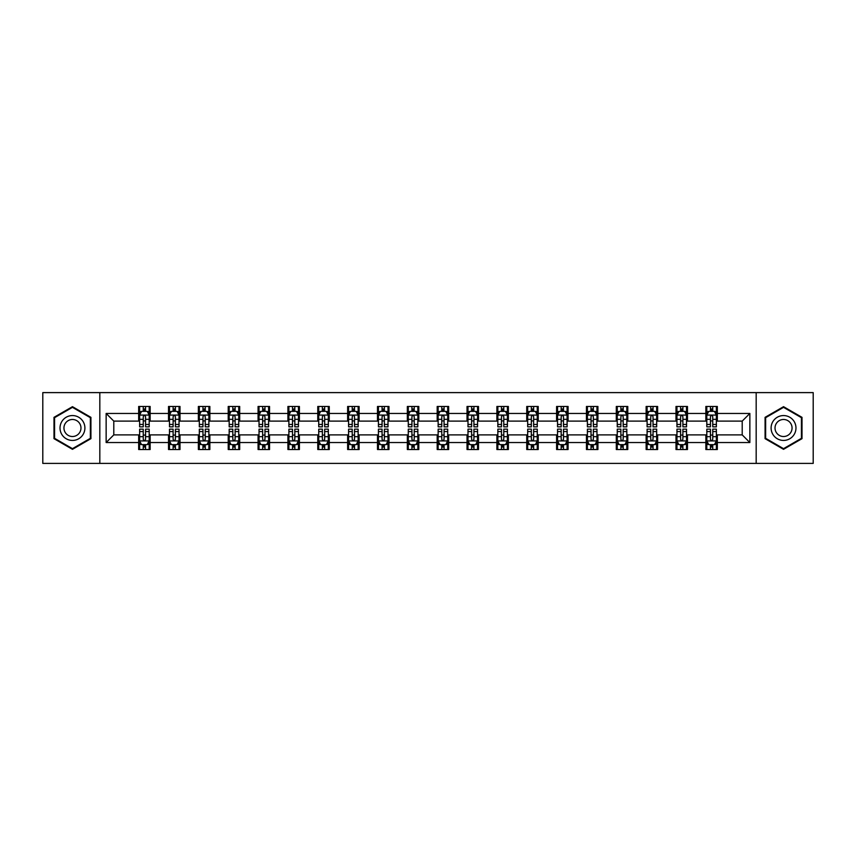 <?xml version="1.0" encoding="UTF-8"?>
<svg xmlns="http://www.w3.org/2000/svg" width="856" height="856" viewBox="0 0 856 856"><rect width="100%" height="100%" fill="white"/><g stroke="black" fill="none" stroke-linecap="round" stroke-linejoin="round"><path stroke-width="1.28" d="M756.18 463.396L813.2 463.396L813.2 392.604L756.18 392.604L756.18 463.396L99.82 463.396L99.82 392.604L42.8 392.604L42.8 463.396L99.82 463.396M756.18 392.604L99.82 392.604M717.328 413.459L717.328 406.472L705.847 406.472L705.847 413.459L687.475 413.459L687.475 406.472L675.994 406.472L675.994 413.459L657.633 413.459L657.633 406.472L646.141 406.472L646.141 413.459L627.78 413.459L627.78 406.472L616.299 406.472L616.299 413.459L597.927 413.459L597.927 406.472L586.446 406.472L586.446 413.459L568.074 413.459L568.074 406.472L556.593 406.472L556.593 413.459L538.221 413.459L538.221 406.472L526.74 406.472L526.74 413.459L508.368 413.459L508.368 406.472L496.887 406.472L496.887 413.459L478.515 413.459L478.515 406.472L467.034 406.472L467.034 413.459L448.662 413.459L448.662 406.472L437.181 406.472L437.181 413.459L418.819 413.459L418.819 406.472L407.338 406.472L407.338 413.459L388.966 413.459L388.966 406.472L377.485 406.472L377.485 413.459L359.113 413.459L359.113 406.472L347.632 406.472L347.632 413.459L329.26 413.459L329.26 406.472L317.779 406.472L317.779 413.459L299.407 413.459L299.407 406.472L287.926 406.472L287.926 413.459L269.554 413.459L269.554 406.472L258.073 406.472L258.073 413.459L239.701 413.459L239.701 406.472L228.22 406.472L228.22 413.459L209.859 413.459L209.859 406.472L198.367 406.472L198.367 413.459L180.006 413.459L180.006 406.472L168.525 406.472L168.525 413.459L150.153 413.459L150.153 406.472L138.672 406.472L138.672 413.459L106.144 413.459L106.144 442.541L113.794 434.891L138.672 434.891L138.672 449.528L150.153 449.528L150.153 434.891L168.525 434.891L168.525 449.528L180.006 449.528L180.006 434.891L198.367 434.891L198.367 449.528L209.859 449.528L209.859 434.891L228.22 434.891L228.22 449.528L239.701 449.528L239.701 434.891L258.073 434.891L258.073 449.528L269.554 449.528L269.554 434.891L287.926 434.891L287.926 449.528L299.407 449.528L299.407 434.891L317.779 434.891L317.779 449.528L329.26 449.528L329.26 434.891L347.632 434.891L347.632 449.528L359.113 449.528L359.113 434.891L377.485 434.891L377.485 449.528L388.966 449.528L388.966 434.891L407.338 434.891L407.338 449.528L418.819 449.528L418.819 434.891L437.181 434.891L437.181 449.528L448.662 449.528L448.662 434.891L467.034 434.891L467.034 449.528L478.515 449.528L478.515 434.891L496.887 434.891L496.887 449.528L508.368 449.528L508.368 434.891L526.74 434.891L526.74 449.528L538.221 449.528L538.221 434.891L556.593 434.891L556.593 449.528L568.074 449.528L568.074 434.891L586.446 434.891L586.446 449.528L597.927 449.528L597.927 434.891L616.299 434.891L616.299 449.528L627.78 449.528L627.78 434.891L646.141 434.891L646.141 449.528L657.633 449.528L657.633 434.891L675.994 434.891L675.994 449.528L687.475 449.528L687.475 434.891L705.847 434.891L705.847 449.528L717.328 449.528L717.328 434.891L742.206 434.891L742.206 421.109L717.328 421.109L717.328 413.459L749.856 413.459L749.856 442.541L717.328 442.541M705.847 442.541L687.475 442.541M675.994 442.541L657.633 442.541M646.141 442.541L627.78 442.541M616.299 442.541L597.927 442.541M586.446 442.541L568.074 442.541M556.593 442.541L538.221 442.541M526.74 442.541L508.368 442.541M496.887 442.541L478.515 442.541M467.034 442.541L448.662 442.541M437.181 442.541L418.819 442.541M407.338 442.541L388.966 442.541M377.485 442.541L359.113 442.541M347.632 442.541L329.26 442.541M317.779 442.541L299.407 442.541M287.926 442.541L269.554 442.541M258.073 442.541L239.701 442.541M228.22 442.541L209.859 442.541M198.367 442.541L180.006 442.541M168.525 442.541L150.153 442.541M138.672 442.541L106.144 442.541M705.847 413.459L705.847 421.109L687.475 421.109L687.475 413.459M675.994 413.459L675.994 421.109L657.633 421.109L657.633 413.459M646.141 413.459L646.141 421.109L627.78 421.109L627.78 413.459M616.299 413.459L616.299 421.109L597.927 421.109L597.927 413.459M586.446 413.459L586.446 421.109L568.074 421.109L568.074 413.459M556.593 413.459L556.593 421.109L538.221 421.109L538.221 413.459M526.74 413.459L526.74 421.109L508.368 421.109L508.368 413.459M496.887 413.459L496.887 421.109L478.515 421.109L478.515 413.459M467.034 413.459L467.034 421.109L448.662 421.109L448.662 413.459M437.181 413.459L437.181 421.109L418.819 421.109L418.819 413.459M407.338 413.459L407.338 421.109L388.966 421.109L388.966 413.459M377.485 413.459L377.485 421.109L359.113 421.109L359.113 413.459M347.632 413.459L347.632 421.109L329.26 421.109L329.26 413.459M317.779 413.459L317.779 421.109L299.407 421.109L299.407 413.459M287.926 413.459L287.926 421.109L269.554 421.109L269.554 413.459M258.073 413.459L258.073 421.109L239.701 421.109L239.701 413.459M228.22 413.459L228.22 421.109L209.859 421.109L209.859 413.459M198.367 413.459L198.367 421.109L180.006 421.109L180.006 413.459M168.525 413.459L168.525 421.109L150.153 421.109L150.153 413.459M138.672 413.459L138.672 421.109L113.794 421.109L106.144 413.459M113.794 421.109L113.794 434.891M749.856 442.541L742.206 434.891M742.206 421.109L749.856 413.459M138.672 411.255L139.624 411.255M143.262 411.255L145.563 411.255M149.19 411.255L150.153 411.255M138.672 420.917L139.624 420.917M143.262 420.917L145.563 420.917M149.19 420.917L150.153 420.917M138.672 435.083L139.624 435.083M143.262 435.083L145.563 435.083M149.19 435.083L150.153 435.083M138.672 444.745L139.624 444.745M143.262 444.745L145.563 444.745M149.19 444.745L150.153 444.745M168.525 435.083L169.477 435.083M173.115 435.083L175.405 435.083M179.043 435.083L180.006 435.083M168.525 444.745L169.477 444.745M173.115 444.745L175.405 444.745M179.043 444.745L180.006 444.745M168.525 411.255L169.477 411.255M173.115 411.255L175.405 411.255M179.043 411.255L180.006 411.255M168.525 420.917L169.477 420.917M173.115 420.917L175.405 420.917M179.043 420.917L180.006 420.917M198.367 435.083L199.33 435.083M202.968 435.083L205.258 435.083M208.896 435.083L209.859 435.083M198.367 444.745L199.33 444.745M202.968 444.745L205.258 444.745M208.896 444.745L209.859 444.745M198.367 411.255L199.33 411.255M202.968 411.255L205.258 411.255M208.896 411.255L209.859 411.255M198.367 420.917L199.33 420.917M202.968 420.917L205.258 420.917M208.896 420.917L209.859 420.917M228.22 435.083L229.183 435.083M232.821 435.083L235.111 435.083M238.749 435.083L239.701 435.083M228.22 444.745L229.183 444.745M232.821 444.745L235.111 444.745M238.749 444.745L239.701 444.745M228.22 411.255L229.183 411.255M232.821 411.255L235.111 411.255M238.749 411.255L239.701 411.255M228.22 420.917L229.183 420.917M232.821 420.917L235.111 420.917M238.749 420.917L239.701 420.917M258.073 435.083L259.036 435.083M262.664 435.083L264.964 435.083M268.602 435.083L269.554 435.083M258.073 444.745L259.036 444.745M262.664 444.745L264.964 444.745M268.602 444.745L269.554 444.745M258.073 411.255L259.036 411.255M262.664 411.255L264.964 411.255M268.602 411.255L269.554 411.255M258.073 420.917L259.036 420.917M262.664 420.917L264.964 420.917M268.602 420.917L269.554 420.917M287.926 435.083L288.889 435.083M292.517 435.083L294.817 435.083M298.455 435.083L299.407 435.083M287.926 444.745L288.889 444.745M292.517 444.745L294.817 444.745M298.455 444.745L299.407 444.745M287.926 411.255L288.889 411.255M292.517 411.255L294.817 411.255M298.455 411.255L299.407 411.255M287.926 420.917L288.889 420.917M292.517 420.917L294.817 420.917M298.455 420.917L299.407 420.917M317.779 435.083L318.732 435.083M322.37 435.083L324.67 435.083M328.308 435.083L329.26 435.083M317.779 444.745L318.732 444.745M322.37 444.745L324.67 444.745M328.308 444.745L329.26 444.745M317.779 411.255L318.732 411.255M322.37 411.255L324.67 411.255M328.308 411.255L329.26 411.255M317.779 420.917L318.732 420.917M322.37 420.917L324.67 420.917M328.308 420.917L329.26 420.917M347.632 435.083L348.585 435.083M352.223 435.083L354.523 435.083M358.15 435.083L359.113 435.083M347.632 444.745L348.585 444.745M352.223 444.745L354.523 444.745M358.15 444.745L359.113 444.745M347.632 411.255L348.585 411.255M352.223 411.255L354.523 411.255M358.15 411.255L359.113 411.255M347.632 420.917L348.585 420.917M352.223 420.917L354.523 420.917M358.15 420.917L359.113 420.917M377.485 435.083L378.438 435.083M382.076 435.083L384.376 435.083M388.003 435.083L388.966 435.083M377.485 444.745L378.438 444.745M382.076 444.745L384.376 444.745M388.003 444.745L388.966 444.745M377.485 411.255L378.438 411.255M382.076 411.255L384.376 411.255M388.003 411.255L388.966 411.255M377.485 420.917L378.438 420.917M382.076 420.917L384.376 420.917M388.003 420.917L388.966 420.917M407.338 435.083L408.291 435.083M411.929 435.083L414.218 435.083M417.856 435.083L418.819 435.083M407.338 444.745L408.291 444.745M411.929 444.745L414.218 444.745M417.856 444.745L418.819 444.745M407.338 411.255L408.291 411.255M411.929 411.255L414.218 411.255M417.856 411.255L418.819 411.255M407.338 420.917L408.291 420.917M411.929 420.917L414.218 420.917M417.856 420.917L418.819 420.917M437.181 435.083L438.144 435.083M441.782 435.083L444.071 435.083M447.709 435.083L448.662 435.083M437.181 444.745L438.144 444.745M441.782 444.745L444.071 444.745M447.709 444.745L448.662 444.745M437.181 411.255L438.144 411.255M441.782 411.255L444.071 411.255M447.709 411.255L448.662 411.255M437.181 420.917L438.144 420.917M441.782 420.917L444.071 420.917M447.709 420.917L448.662 420.917M467.034 435.083L467.997 435.083M471.624 435.083L473.924 435.083M477.562 435.083L478.515 435.083M467.034 444.745L467.997 444.745M471.624 444.745L473.924 444.745M477.562 444.745L478.515 444.745M467.034 411.255L467.997 411.255M471.624 411.255L473.924 411.255M477.562 411.255L478.515 411.255M467.034 420.917L467.997 420.917M471.624 420.917L473.924 420.917M477.562 420.917L478.515 420.917M496.887 435.083L497.85 435.083M501.477 435.083L503.777 435.083M507.415 435.083L508.368 435.083M496.887 444.745L497.85 444.745M501.477 444.745L503.777 444.745M507.415 444.745L508.368 444.745M496.887 411.255L497.85 411.255M501.477 411.255L503.777 411.255M507.415 411.255L508.368 411.255M496.887 420.917L497.85 420.917M501.477 420.917L503.777 420.917M507.415 420.917L508.368 420.917M526.74 435.083L527.692 435.083M531.33 435.083L533.63 435.083M537.268 435.083L538.221 435.083M526.74 444.745L527.692 444.745M531.33 444.745L533.63 444.745M537.268 444.745L538.221 444.745M526.74 411.255L527.692 411.255M531.33 411.255L533.63 411.255M537.268 411.255L538.221 411.255M526.74 420.917L527.692 420.917M531.33 420.917L533.63 420.917M537.268 420.917L538.221 420.917M556.593 435.083L557.545 435.083M561.183 435.083L563.483 435.083M567.111 435.083L568.074 435.083M556.593 444.745L557.545 444.745M561.183 444.745L563.483 444.745M567.111 444.745L568.074 444.745M556.593 411.255L557.545 411.255M561.183 411.255L563.483 411.255M567.111 411.255L568.074 411.255M556.593 420.917L557.545 420.917M561.183 420.917L563.483 420.917M567.111 420.917L568.074 420.917M586.446 435.083L587.398 435.083M591.036 435.083L593.336 435.083M596.964 435.083L597.927 435.083M586.446 444.745L587.398 444.745M591.036 444.745L593.336 444.745M596.964 444.745L597.927 444.745M586.446 411.255L587.398 411.255M591.036 411.255L593.336 411.255M596.964 411.255L597.927 411.255M586.446 420.917L587.398 420.917M591.036 420.917L593.336 420.917M596.964 420.917L597.927 420.917M616.299 435.083L617.251 435.083M620.889 435.083L623.179 435.083M626.817 435.083L627.78 435.083M616.299 444.745L617.251 444.745M620.889 444.745L623.179 444.745M626.817 444.745L627.78 444.745M616.299 411.255L617.251 411.255M620.889 411.255L623.179 411.255M626.817 411.255L627.78 411.255M616.299 420.917L617.251 420.917M620.889 420.917L623.179 420.917M626.817 420.917L627.78 420.917M646.141 435.083L647.104 435.083M650.742 435.083L653.032 435.083M656.67 435.083L657.633 435.083M646.141 444.745L647.104 444.745M650.742 444.745L653.032 444.745M656.67 444.745L657.633 444.745M646.141 411.255L647.104 411.255M650.742 411.255L653.032 411.255M656.67 411.255L657.633 411.255M646.141 420.917L647.104 420.917M650.742 420.917L653.032 420.917M656.67 420.917L657.633 420.917M675.994 435.083L676.957 435.083M680.595 435.083L682.885 435.083M686.523 435.083L687.475 435.083M675.994 444.745L676.957 444.745M680.595 444.745L682.885 444.745M686.523 444.745L687.475 444.745M675.994 411.255L676.957 411.255M680.595 411.255L682.885 411.255M686.523 411.255L687.475 411.255M675.994 420.917L676.957 420.917M680.595 420.917L682.885 420.917M686.523 420.917L687.475 420.917M705.847 435.083L706.81 435.083M710.437 435.083L712.738 435.083M716.376 435.083L717.328 435.083M705.847 444.745L706.81 444.745M710.437 444.745L712.738 444.745M716.376 444.745L717.328 444.745M705.847 411.255L706.81 411.255M710.437 411.255L712.738 411.255M716.376 411.255L717.328 411.255M705.847 420.917L706.81 420.917M710.437 420.917L712.738 420.917M716.376 420.917L717.328 420.917M72.46 449.325L90.929 438.657L90.929 417.343L72.46 406.675L53.992 417.343L53.992 438.657L72.46 449.325M802.008 417.343L783.54 406.675L765.071 417.343L765.071 438.657L783.54 449.325L802.008 438.657L802.008 417.343M145.563 408.965L143.262 408.965M149.19 424.448L145.563 424.448L145.563 426.855L149.19 426.855L149.19 415.181L147.286 411.351L141.54 411.351L139.624 415.181L139.624 426.855L143.262 426.855L143.262 424.448L139.624 424.448M139.624 415.181L139.624 406.472M149.19 415.181L149.19 406.472M143.262 411.351L143.262 406.472M145.563 406.472L145.563 411.351M145.563 424.448L145.563 416.615C144.792 415.139 144.033 415.139 143.262 416.615L143.262 424.448M143.262 447.035L145.563 447.035M139.624 431.552L143.262 431.552L143.262 429.145L139.624 429.145L139.624 440.819L141.54 444.649L147.286 444.649L149.19 440.819L149.19 429.145L145.563 429.145L145.563 431.552L149.19 431.552M149.19 440.819L149.19 449.528M139.624 440.819L139.624 449.528M145.563 444.649L145.563 449.528M143.262 449.528L143.262 444.649M143.262 431.552L143.262 439.385C144.022 440.861 144.792 440.861 145.563 439.385L145.563 431.552M83.235 434.217A12.433 12.433 0 0 0 78.677 417.225A12.433 12.433 0 0 0 61.686 421.783A12.433 12.433 0 0 0 66.244 438.775A12.433 12.433 0 0 0 83.235 434.217M79.833 432.259A8.517 8.517 0 0 0 76.719 420.628A8.517 8.517 0 0 0 65.088 423.741A8.517 8.517 0 0 0 68.202 435.372A8.517 8.517 0 0 0 79.833 432.259M54.57 438.325L54.57 417.675L72.46 407.338L90.351 417.675L90.351 438.325L72.46 448.662L54.57 438.325M783.54 415.567A12.433 12.433 0 0 0 771.106 428A12.433 12.433 0 0 0 783.54 440.433A12.433 12.433 0 0 0 795.973 428A12.433 12.433 0 0 0 783.54 415.567M783.54 419.483A8.517 8.517 0 0 0 775.022 428A8.517 8.517 0 0 0 783.54 436.517A8.517 8.517 0 0 0 792.057 428A8.517 8.517 0 0 0 783.54 419.483M801.43 438.325L783.54 448.662L765.649 438.325L765.649 417.675L783.54 407.338L801.43 417.675L801.43 438.325M175.405 408.965L173.115 408.965M179.043 424.448L175.405 424.448L175.405 426.855L179.043 426.855L179.043 415.181L177.128 411.351L171.393 411.351L169.477 415.181L169.477 426.855L173.115 426.855L173.115 424.448L169.477 424.448M169.477 415.181L169.477 406.472M179.043 415.181L179.043 406.472M173.115 411.351L173.115 406.472M175.405 406.472L175.405 411.351M175.405 424.448L175.405 416.615C174.645 415.139 173.875 415.139 173.115 416.615L173.115 424.448M205.258 408.965L202.968 408.965M208.896 424.448L205.258 424.448L205.258 426.855L208.896 426.855L208.896 415.181L206.981 411.351L201.246 411.351L199.33 415.181L199.33 426.855L202.968 426.855L202.968 424.448L199.33 424.448M199.33 415.181L199.33 406.472M208.896 415.181L208.896 406.472M202.968 411.351L202.968 406.472M205.258 406.472L205.258 411.351M205.258 424.448L205.258 416.615C204.498 415.139 203.728 415.139 202.968 416.615L202.968 424.448M173.115 447.035L175.405 447.035M169.477 431.552L173.115 431.552L173.115 429.145L169.477 429.145L169.477 440.819L171.393 444.649L177.128 444.649L179.043 440.819L179.043 429.145L175.405 429.145L175.405 431.552L179.043 431.552M179.043 440.819L179.043 449.528M169.477 440.819L169.477 449.528M175.405 444.649L175.405 449.528M173.115 449.528L173.115 444.649M173.115 431.552L173.115 439.385C173.875 440.861 174.645 440.861 175.405 439.385L175.405 431.552M202.968 447.035L205.258 447.035M199.33 431.552L202.968 431.552L202.968 429.145L199.33 429.145L199.33 440.819L201.246 444.649L206.981 444.649L208.896 440.819L208.896 429.145L205.258 429.145L205.258 431.552L208.896 431.552M208.896 440.819L208.896 449.528M199.33 440.819L199.33 449.528M205.258 444.649L205.258 449.528M202.968 449.528L202.968 444.649M202.968 431.552L202.968 439.385C203.728 440.861 204.498 440.861 205.258 439.385L205.258 431.552M235.111 408.965L232.821 408.965M238.749 424.448L235.111 424.448L235.111 426.855L238.749 426.855L238.749 415.181L236.834 411.351L231.099 411.351L229.183 415.181L229.183 426.855L232.821 426.855L232.821 424.448L229.183 424.448M229.183 415.181L229.183 406.472M238.749 415.181L238.749 406.472M232.821 411.351L232.821 406.472M235.111 406.472L235.111 411.351M235.111 424.448L235.111 416.615C234.351 415.139 233.581 415.139 232.821 416.615L232.821 424.448M264.964 408.965L262.664 408.965M268.602 424.448L264.964 424.448L264.964 426.855L268.602 426.855L268.602 415.181L266.687 411.351L260.941 411.351L259.036 415.181L259.036 426.855L262.664 426.855L262.664 424.448L259.036 424.448M259.036 415.181L259.036 406.472M268.602 415.181L268.602 406.472M262.664 411.351L262.664 406.472M264.964 406.472L264.964 411.351M264.964 424.448L264.964 416.615C264.204 415.139 263.434 415.139 262.664 416.615L262.664 424.448M294.817 408.965L292.517 408.965M298.455 424.448L294.817 424.448L294.817 426.855L298.455 426.855L298.455 415.181L296.54 411.351L290.794 411.351L288.889 415.181L288.889 426.855L292.517 426.855L292.517 424.448L288.889 424.448M288.889 415.181L288.889 406.472M298.455 415.181L298.455 406.472M292.517 411.351L292.517 406.472M294.817 406.472L294.817 411.351M294.817 424.448L294.817 416.615C294.047 415.139 293.287 415.139 292.517 416.615L292.517 424.448M232.821 447.035L235.111 447.035M229.183 431.552L232.821 431.552L232.821 429.145L229.183 429.145L229.183 440.819L231.099 444.649L236.834 444.649L238.749 440.819L238.749 429.145L235.111 429.145L235.111 431.552L238.749 431.552M238.749 440.819L238.749 449.528M229.183 440.819L229.183 449.528M235.111 444.649L235.111 449.528M232.821 449.528L232.821 444.649M232.821 431.552L232.821 439.385C233.581 440.861 234.351 440.861 235.111 439.385L235.111 431.552M262.664 447.035L264.964 447.035M259.036 431.552L262.664 431.552L262.664 429.145L259.036 429.145L259.036 440.819L260.941 444.649L266.687 444.649L268.602 440.819L268.602 429.145L264.964 429.145L264.964 431.552L268.602 431.552M268.602 440.819L268.602 449.528M259.036 440.819L259.036 449.528M264.964 444.649L264.964 449.528M262.664 449.528L262.664 444.649M262.664 431.552L262.664 439.385C263.434 440.861 264.194 440.861 264.964 439.385L264.964 431.552M292.517 447.035L294.817 447.035M288.889 431.552L292.517 431.552L292.517 429.145L288.889 429.145L288.889 440.819L290.794 444.649L296.54 444.649L298.455 440.819L298.455 429.145L294.817 429.145L294.817 431.552L298.455 431.552M298.455 440.819L298.455 449.528M288.889 440.819L288.889 449.528M294.817 444.649L294.817 449.528M292.517 449.528L292.517 444.649M292.517 431.552L292.517 439.385C293.287 440.861 294.047 440.861 294.817 439.385L294.817 431.552M324.67 408.965L322.37 408.965M328.308 424.448L324.67 424.448L324.67 426.855L328.308 426.855L328.308 415.181L326.393 411.351L320.647 411.351L318.732 415.181L318.732 426.855L322.37 426.855L322.37 424.448L318.732 424.448M318.732 415.181L318.732 406.472M328.308 415.181L328.308 406.472M322.37 411.351L322.37 406.472M324.67 406.472L324.67 411.351M324.67 424.448L324.67 416.615C323.9 415.139 323.14 415.139 322.37 416.615L322.37 424.448M322.37 447.035L324.67 447.035M318.732 431.552L322.37 431.552L322.37 429.145L318.732 429.145L318.732 440.819L320.647 444.649L326.393 444.649L328.308 440.819L328.308 429.145L324.67 429.145L324.67 431.552L328.308 431.552M328.308 440.819L328.308 449.528M318.732 440.819L318.732 449.528M324.67 444.649L324.67 449.528M322.37 449.528L322.37 444.649M322.37 431.552L322.37 439.385C323.14 440.861 323.9 440.861 324.67 439.385L324.67 431.552M354.523 408.965L352.223 408.965M358.15 424.448L354.523 424.448L354.523 426.855L358.15 426.855L358.15 415.181L356.246 411.351L350.5 411.351L348.585 415.181L348.585 426.855L352.223 426.855L352.223 424.448L348.585 424.448M348.585 415.181L348.585 406.472M358.15 415.181L358.15 406.472M352.223 411.351L352.223 406.472M354.523 406.472L354.523 411.351M354.523 424.448L354.523 416.615C353.753 415.139 352.993 415.139 352.223 416.615L352.223 424.448M352.223 447.035L354.523 447.035M348.585 431.552L352.223 431.552L352.223 429.145L348.585 429.145L348.585 440.819L350.5 444.649L356.246 444.649L358.15 440.819L358.15 429.145L354.523 429.145L354.523 431.552L358.15 431.552M358.15 440.819L358.15 449.528M348.585 440.819L348.585 449.528M354.523 444.649L354.523 449.528M352.223 449.528L352.223 444.649M352.223 431.552L352.223 439.385C352.982 440.861 353.753 440.861 354.523 439.385L354.523 431.552M384.376 408.965L382.076 408.965M388.003 424.448L384.376 424.448L384.376 426.855L388.003 426.855L388.003 415.181L386.088 411.351L380.353 411.351L378.438 415.181L378.438 426.855L382.076 426.855L382.076 424.448L378.438 424.448M378.438 415.181L378.438 406.472M388.003 415.181L388.003 406.472M382.076 411.351L382.076 406.472M384.376 406.472L384.376 411.351M384.376 424.448L384.376 416.615C383.606 415.139 382.846 415.139 382.076 416.615L382.076 424.448M382.076 447.035L384.376 447.035M378.438 431.552L382.076 431.552L382.076 429.145L378.438 429.145L378.438 440.819L380.353 444.649L386.088 444.649L388.003 440.819L388.003 429.145L384.376 429.145L384.376 431.552L388.003 431.552M388.003 440.819L388.003 449.528M378.438 440.819L378.438 449.528M384.376 444.649L384.376 449.528M382.076 449.528L382.076 444.649M382.076 431.552L382.076 439.385C382.835 440.861 383.606 440.861 384.376 439.385L384.376 431.552M414.218 408.965L411.929 408.965M417.856 424.448L414.218 424.448L414.218 426.855L417.856 426.855L417.856 415.181L415.941 411.351L410.206 411.351L408.291 415.181L408.291 426.855L411.929 426.855L411.929 424.448L408.291 424.448M408.291 415.181L408.291 406.472M417.856 415.181L417.856 406.472M411.929 411.351L411.929 406.472M414.218 406.472L414.218 411.351M414.218 424.448L414.218 416.615C413.459 415.139 412.688 415.139 411.929 416.615L411.929 424.448M411.929 447.035L414.218 447.035M408.291 431.552L411.929 431.552L411.929 429.145L408.291 429.145L408.291 440.819L410.206 444.649L415.941 444.649L417.856 440.819L417.856 429.145L414.218 429.145L414.218 431.552L417.856 431.552M417.856 440.819L417.856 449.528M408.291 440.819L408.291 449.528M414.218 444.649L414.218 449.528M411.929 449.528L411.929 444.649M411.929 431.552L411.929 439.385C412.688 440.861 413.459 440.861 414.218 439.385L414.218 431.552M444.071 408.965L441.782 408.965M447.709 424.448L444.071 424.448L444.071 426.855L447.709 426.855L447.709 415.181L445.794 411.351L440.059 411.351L438.144 415.181L438.144 426.855L441.782 426.855L441.782 424.448L438.144 424.448M438.144 415.181L438.144 406.472M447.709 415.181L447.709 406.472M441.782 411.351L441.782 406.472M444.071 406.472L444.071 411.351M444.071 424.448L444.071 416.615C443.312 415.139 442.541 415.139 441.782 416.615L441.782 424.448M441.782 447.035L444.071 447.035M438.144 431.552L441.782 431.552L441.782 429.145L438.144 429.145L438.144 440.819L440.059 444.649L445.794 444.649L447.709 440.819L447.709 429.145L444.071 429.145L444.071 431.552L447.709 431.552M447.709 440.819L447.709 449.528M438.144 440.819L438.144 449.528M444.071 444.649L444.071 449.528M441.782 449.528L441.782 444.649M441.782 431.552L441.782 439.385C442.541 440.861 443.312 440.861 444.071 439.385L444.071 431.552M473.924 408.965L471.624 408.965M477.562 424.448L473.924 424.448L473.924 426.855L477.562 426.855L477.562 415.181L475.647 411.351L469.912 411.351L467.997 415.181L467.997 426.855L471.624 426.855L471.624 424.448L467.997 424.448M467.997 415.181L467.997 406.472M477.562 415.181L477.562 406.472M471.624 411.351L471.624 406.472M473.924 406.472L473.924 411.351M473.924 424.448L473.924 416.615C473.165 415.139 472.394 415.139 471.624 416.615L471.624 424.448M471.624 447.035L473.924 447.035M467.997 431.552L471.624 431.552L471.624 429.145L467.997 429.145L467.997 440.819L469.912 444.649L475.647 444.649L477.562 440.819L477.562 429.145L473.924 429.145L473.924 431.552L477.562 431.552M477.562 440.819L477.562 449.528M467.997 440.819L467.997 449.528M473.924 444.649L473.924 449.528M471.624 449.528L471.624 444.649M471.624 431.552L471.624 439.385C472.394 440.861 473.154 440.861 473.924 439.385L473.924 431.552M503.777 408.965L501.477 408.965M507.415 424.448L503.777 424.448L503.777 426.855L507.415 426.855L507.415 415.181L505.5 411.351L499.754 411.351L497.85 415.181L497.85 426.855L501.477 426.855L501.477 424.448L497.85 424.448M497.85 415.181L497.85 406.472M507.415 415.181L507.415 406.472M501.477 411.351L501.477 406.472M503.777 406.472L503.777 411.351M503.777 424.448L503.777 416.615C503.018 415.139 502.247 415.139 501.477 416.615L501.477 424.448M501.477 447.035L503.777 447.035M497.85 431.552L501.477 431.552L501.477 429.145L497.85 429.145L497.85 440.819L499.754 444.649L505.5 444.649L507.415 440.819L507.415 429.145L503.777 429.145L503.777 431.552L507.415 431.552M507.415 440.819L507.415 449.528M497.85 440.819L497.85 449.528M503.777 444.649L503.777 449.528M501.477 449.528L501.477 444.649M501.477 431.552L501.477 439.385C502.247 440.861 503.007 440.861 503.777 439.385L503.777 431.552M533.63 408.965L531.33 408.965M537.268 424.448L533.63 424.448L533.63 426.855L537.268 426.855L537.268 415.181L535.353 411.351L529.607 411.351L527.692 415.181L527.692 426.855L531.33 426.855L531.33 424.448L527.692 424.448M527.692 415.181L527.692 406.472M537.268 415.181L537.268 406.472M531.33 411.351L531.33 406.472M533.63 406.472L533.63 411.351M533.63 424.448L533.63 416.615C532.86 415.139 532.1 415.139 531.33 416.615L531.33 424.448M531.33 447.035L533.63 447.035M527.692 431.552L531.33 431.552L531.33 429.145L527.692 429.145L527.692 440.819L529.607 444.649L535.353 444.649L537.268 440.819L537.268 429.145L533.63 429.145L533.63 431.552L537.268 431.552M537.268 440.819L537.268 449.528M527.692 440.819L527.692 449.528M533.63 444.649L533.63 449.528M531.33 449.528L531.33 444.649M531.33 431.552L531.33 439.385C532.1 440.861 532.86 440.861 533.63 439.385L533.63 431.552M563.483 408.965L561.183 408.965M567.111 424.448L563.483 424.448L563.483 426.855L567.111 426.855L567.111 415.181L565.206 411.351L559.46 411.351L557.545 415.181L557.545 426.855L561.183 426.855L561.183 424.448L557.545 424.448M557.545 415.181L557.545 406.472M567.111 415.181L567.111 406.472M561.183 411.351L561.183 406.472M563.483 406.472L563.483 411.351M563.483 424.448L563.483 416.615C562.713 415.139 561.953 415.139 561.183 416.615L561.183 424.448M561.183 447.035L563.483 447.035M557.545 431.552L561.183 431.552L561.183 429.145L557.545 429.145L557.545 440.819L559.46 444.649L565.206 444.649L567.111 440.819L567.111 429.145L563.483 429.145L563.483 431.552L567.111 431.552M567.111 440.819L567.111 449.528M557.545 440.819L557.545 449.528M563.483 444.649L563.483 449.528M561.183 449.528L561.183 444.649M561.183 431.552L561.183 439.385C561.953 440.861 562.713 440.861 563.483 439.385L563.483 431.552M593.336 408.965L591.036 408.965M596.964 424.448L593.336 424.448L593.336 426.855L596.964 426.855L596.964 415.181L595.059 411.351L589.313 411.351L587.398 415.181L587.398 426.855L591.036 426.855L591.036 424.448L587.398 424.448M587.398 415.181L587.398 406.472M596.964 415.181L596.964 406.472M591.036 411.351L591.036 406.472M593.336 406.472L593.336 411.351M593.336 424.448L593.336 416.615C592.566 415.139 591.806 415.139 591.036 416.615L591.036 424.448M591.036 447.035L593.336 447.035M587.398 431.552L591.036 431.552L591.036 429.145L587.398 429.145L587.398 440.819L589.313 444.649L595.059 444.649L596.964 440.819L596.964 429.145L593.336 429.145L593.336 431.552L596.964 431.552M596.964 440.819L596.964 449.528M587.398 440.819L587.398 449.528M593.336 444.649L593.336 449.528M591.036 449.528L591.036 444.649M591.036 431.552L591.036 439.385C591.796 440.861 592.566 440.861 593.336 439.385L593.336 431.552M623.179 408.965L620.889 408.965M626.817 424.448L623.179 424.448L623.179 426.855L626.817 426.855L626.817 415.181L624.901 411.351L619.166 411.351L617.251 415.181L617.251 426.855L620.889 426.855L620.889 424.448L617.251 424.448M617.251 415.181L617.251 406.472M626.817 415.181L626.817 406.472M620.889 411.351L620.889 406.472M623.179 406.472L623.179 411.351M623.179 424.448L623.179 416.615C622.419 415.139 621.649 415.139 620.889 416.615L620.889 424.448M620.889 447.035L623.179 447.035M617.251 431.552L620.889 431.552L620.889 429.145L617.251 429.145L617.251 440.819L619.166 444.649L624.901 444.649L626.817 440.819L626.817 429.145L623.179 429.145L623.179 431.552L626.817 431.552M626.817 440.819L626.817 449.528M617.251 440.819L617.251 449.528M623.179 444.649L623.179 449.528M620.889 449.528L620.889 444.649M620.889 431.552L620.889 439.385C621.649 440.861 622.419 440.861 623.179 439.385L623.179 431.552M653.032 408.965L650.742 408.965M656.67 424.448L653.032 424.448L653.032 426.855L656.67 426.855L656.67 415.181L654.754 411.351L649.019 411.351L647.104 415.181L647.104 426.855L650.742 426.855L650.742 424.448L647.104 424.448M647.104 415.181L647.104 406.472M656.67 415.181L656.67 406.472M650.742 411.351L650.742 406.472M653.032 406.472L653.032 411.351M653.032 424.448L653.032 416.615C652.272 415.139 651.502 415.139 650.742 416.615L650.742 424.448M650.742 447.035L653.032 447.035M647.104 431.552L650.742 431.552L650.742 429.145L647.104 429.145L647.104 440.819L649.019 444.649L654.754 444.649L656.67 440.819L656.67 429.145L653.032 429.145L653.032 431.552L656.67 431.552M656.67 440.819L656.67 449.528M647.104 440.819L647.104 449.528M653.032 444.649L653.032 449.528M650.742 449.528L650.742 444.649M650.742 431.552L650.742 439.385C651.502 440.861 652.272 440.861 653.032 439.385L653.032 431.552M682.885 408.965L680.595 408.965M686.523 424.448L682.885 424.448L682.885 426.855L686.523 426.855L686.523 415.181L684.607 411.351L678.872 411.351L676.957 415.181L676.957 426.855L680.595 426.855L680.595 424.448L676.957 424.448M676.957 415.181L676.957 406.472M686.523 415.181L686.523 406.472M680.595 411.351L680.595 406.472M682.885 406.472L682.885 411.351M682.885 424.448L682.885 416.615C682.125 415.139 681.355 415.139 680.595 416.615L680.595 424.448M680.595 447.035L682.885 447.035M676.957 431.552L680.595 431.552L680.595 429.145L676.957 429.145L676.957 440.819L678.872 444.649L684.607 444.649L686.523 440.819L686.523 429.145L682.885 429.145L682.885 431.552L686.523 431.552M686.523 440.819L686.523 449.528M676.957 440.819L676.957 449.528M682.885 444.649L682.885 449.528M680.595 449.528L680.595 444.649M680.595 431.552L680.595 439.385C681.355 440.861 682.125 440.861 682.885 439.385L682.885 431.552M712.738 408.965L710.437 408.965M716.376 424.448L712.738 424.448L712.738 426.855L716.376 426.855L716.376 415.181L714.46 411.351L708.715 411.351L706.81 415.181L706.81 426.855L710.437 426.855L710.437 424.448L706.81 424.448M706.81 415.181L706.81 406.472M716.376 415.181L716.376 406.472M710.437 411.351L710.437 406.472M712.738 406.472L712.738 411.351M712.738 424.448L712.738 416.615C711.978 415.139 711.208 415.139 710.437 416.615L710.437 424.448M710.437 447.035L712.738 447.035M706.81 431.552L710.437 431.552L710.437 429.145L706.81 429.145L706.81 440.819L708.715 444.649L714.46 444.649L716.376 440.819L716.376 429.145L712.738 429.145L712.738 431.552L716.376 431.552M716.376 440.819L716.376 449.528M706.81 440.819L706.81 449.528M712.738 444.649L712.738 449.528M710.437 449.528L710.437 444.649M710.437 431.552L710.437 439.385C711.208 440.861 711.967 440.861 712.738 439.385L712.738 431.552M149.147 415.085L139.678 415.085M139.624 411.586L141.422 411.586M147.393 411.586L149.19 411.586M143.262 419.322L139.624 419.322M149.19 419.322L145.563 419.322M145.563 410.174L143.262 410.174M139.678 440.915L149.147 440.915M149.19 444.414L147.393 444.414M141.422 444.414L139.624 444.414M145.563 436.678L149.19 436.678M139.624 436.678L143.262 436.678M143.262 445.826L145.563 445.826M179 415.085L169.531 415.085M169.477 411.586L171.275 411.586M177.246 411.586L179.043 411.586M173.115 419.322L169.477 419.322M179.043 419.322L175.405 419.322M175.405 410.174L173.115 410.174M208.853 415.085L199.373 415.085M199.33 411.586L201.128 411.586M207.099 411.586L208.896 411.586M202.968 419.322L199.33 419.322M208.896 419.322L205.258 419.322M205.258 410.174L202.968 410.174M169.531 440.915L179 440.915M179.043 444.414L177.246 444.414M171.275 444.414L169.477 444.414M175.405 436.678L179.043 436.678M169.477 436.678L173.115 436.678M173.115 445.826L175.405 445.826M199.373 440.915L208.853 440.915M208.896 444.414L207.099 444.414M201.128 444.414L199.33 444.414M205.258 436.678L208.896 436.678M199.33 436.678L202.968 436.678M202.968 445.826L205.258 445.826M238.696 415.085L229.226 415.085M229.183 411.586L230.981 411.586M236.952 411.586L238.749 411.586M232.821 419.322L229.183 419.322M238.749 419.322L235.111 419.322M235.111 410.174L232.821 410.174M268.549 415.085L259.079 415.085M259.036 411.586L260.834 411.586M266.805 411.586L268.602 411.586M262.664 419.322L259.036 419.322M268.602 419.322L264.964 419.322M264.964 410.174L262.664 410.174M298.402 415.085L288.932 415.085M288.889 411.586L290.687 411.586M296.658 411.586L298.455 411.586M292.517 419.322L288.889 419.322M298.455 419.322L294.817 419.322M294.817 410.174L292.517 410.174M229.226 440.915L238.696 440.915M238.749 444.414L236.952 444.414M230.981 444.414L229.183 444.414M235.111 436.678L238.749 436.678M229.183 436.678L232.821 436.678M232.821 445.826L235.111 445.826M259.079 440.915L268.549 440.915M268.602 444.414L266.805 444.414M260.834 444.414L259.036 444.414M264.964 436.678L268.602 436.678M259.036 436.678L262.664 436.678M262.664 445.826L264.964 445.826M288.932 440.915L298.402 440.915M298.455 444.414L296.658 444.414M290.687 444.414L288.889 444.414M294.817 436.678L298.455 436.678M288.889 436.678L292.517 436.678M292.517 445.826L294.817 445.826M328.255 415.085L318.785 415.085M318.732 411.586L320.529 411.586M326.5 411.586L328.308 411.586M322.37 419.322L318.732 419.322M328.308 419.322L324.67 419.322M324.67 410.174L322.37 410.174M318.785 440.915L328.255 440.915M328.308 444.414L326.5 444.414M320.529 444.414L318.732 444.414M324.67 436.678L328.308 436.678M318.732 436.678L322.37 436.678M322.37 445.826L324.67 445.826M358.108 415.085L348.638 415.085M348.585 411.586L350.382 411.586M356.353 411.586L358.15 411.586M352.223 419.322L348.585 419.322M358.15 419.322L354.523 419.322M354.523 410.174L352.223 410.174M348.638 440.915L358.108 440.915M358.15 444.414L356.353 444.414M350.382 444.414L348.585 444.414M354.523 436.678L358.15 436.678M348.585 436.678L352.223 436.678M352.223 445.826L354.523 445.826M387.961 415.085L378.491 415.085M378.438 411.586L380.235 411.586M386.206 411.586L388.003 411.586M382.076 419.322L378.438 419.322M388.003 419.322L384.376 419.322M384.376 410.174L382.076 410.174M378.491 440.915L387.961 440.915M388.003 444.414L386.206 444.414M380.235 444.414L378.438 444.414M384.376 436.678L388.003 436.678M378.438 436.678L382.076 436.678M382.076 445.826L384.376 445.826M417.814 415.085L408.333 415.085M408.291 411.586L410.088 411.586M416.059 411.586L417.856 411.586M411.929 419.322L408.291 419.322M417.856 419.322L414.218 419.322M414.218 410.174L411.929 410.174M408.333 440.915L417.814 440.915M417.856 444.414L416.059 444.414M410.088 444.414L408.291 444.414M414.218 436.678L417.856 436.678M408.291 436.678L411.929 436.678M411.929 445.826L414.218 445.826M447.667 415.085L438.186 415.085M438.144 411.586L439.941 411.586M445.912 411.586L447.709 411.586M441.782 419.322L438.144 419.322M447.709 419.322L444.071 419.322M444.071 410.174L441.782 410.174M438.186 440.915L447.667 440.915M447.709 444.414L445.912 444.414M439.941 444.414L438.144 444.414M444.071 436.678L447.709 436.678M438.144 436.678L441.782 436.678M441.782 445.826L444.071 445.826M477.509 415.085L468.039 415.085M467.997 411.586L469.794 411.586M475.765 411.586L477.562 411.586M471.624 419.322L467.997 419.322M477.562 419.322L473.924 419.322M473.924 410.174L471.624 410.174M468.039 440.915L477.509 440.915M477.562 444.414L475.765 444.414M469.794 444.414L467.997 444.414M473.924 436.678L477.562 436.678M467.997 436.678L471.624 436.678M471.624 445.826L473.924 445.826M507.362 415.085L497.892 415.085M497.85 411.586L499.647 411.586M505.618 411.586L507.415 411.586M501.477 419.322L497.85 419.322M507.415 419.322L503.777 419.322M503.777 410.174L501.477 410.174M497.892 440.915L507.362 440.915M507.415 444.414L505.618 444.414M499.647 444.414L497.85 444.414M503.777 436.678L507.415 436.678M497.85 436.678L501.477 436.678M501.477 445.826L503.777 445.826M537.215 415.085L527.745 415.085M527.692 411.586L529.5 411.586M535.471 411.586L537.268 411.586M531.33 419.322L527.692 419.322M537.268 419.322L533.63 419.322M533.63 410.174L531.33 410.174M527.745 440.915L537.215 440.915M537.268 444.414L535.471 444.414M529.5 444.414L527.692 444.414M533.63 436.678L537.268 436.678M527.692 436.678L531.33 436.678M531.33 445.826L533.63 445.826M567.068 415.085L557.598 415.085M557.545 411.586L559.343 411.586M565.313 411.586L567.111 411.586M561.183 419.322L557.545 419.322M567.111 419.322L563.483 419.322M563.483 410.174L561.183 410.174M557.598 440.915L567.068 440.915M567.111 444.414L565.313 444.414M559.343 444.414L557.545 444.414M563.483 436.678L567.111 436.678M557.545 436.678L561.183 436.678M561.183 445.826L563.483 445.826M596.921 415.085L587.451 415.085M587.398 411.586L589.196 411.586M595.166 411.586L596.964 411.586M591.036 419.322L587.398 419.322M596.964 419.322L593.336 419.322M593.336 410.174L591.036 410.174M587.451 440.915L596.921 440.915M596.964 444.414L595.166 444.414M589.196 444.414L587.398 444.414M593.336 436.678L596.964 436.678M587.398 436.678L591.036 436.678M591.036 445.826L593.336 445.826M626.774 415.085L617.304 415.085M617.251 411.586L619.048 411.586M625.019 411.586L626.817 411.586M620.889 419.322L617.251 419.322M626.817 419.322L623.179 419.322M623.179 410.174L620.889 410.174M617.304 440.915L626.774 440.915M626.817 444.414L625.019 444.414M619.048 444.414L617.251 444.414M623.179 436.678L626.817 436.678M617.251 436.678L620.889 436.678M620.889 445.826L623.179 445.826M656.627 415.085L647.147 415.085M647.104 411.586L648.902 411.586M654.872 411.586L656.67 411.586M650.742 419.322L647.104 419.322M656.67 419.322L653.032 419.322M653.032 410.174L650.742 410.174M647.147 440.915L656.627 440.915M656.67 444.414L654.872 444.414M648.902 444.414L647.104 444.414M653.032 436.678L656.67 436.678M647.104 436.678L650.742 436.678M650.742 445.826L653.032 445.826M686.469 415.085L677 415.085M676.957 411.586L678.755 411.586M684.725 411.586L686.523 411.586M680.595 419.322L676.957 419.322M686.523 419.322L682.885 419.322M682.885 410.174L680.595 410.174M677 440.915L686.469 440.915M686.523 444.414L684.725 444.414M678.755 444.414L676.957 444.414M682.885 436.678L686.523 436.678M676.957 436.678L680.595 436.678M680.595 445.826L682.885 445.826M716.322 415.085L706.853 415.085M706.81 411.586L708.608 411.586M714.578 411.586L716.376 411.586M710.437 419.322L706.81 419.322M716.376 419.322L712.738 419.322M712.738 410.174L710.437 410.174M706.853 440.915L716.322 440.915M716.376 444.414L714.578 444.414M708.608 444.414L706.81 444.414M712.738 436.678L716.376 436.678M706.81 436.678L710.437 436.678M710.437 445.826L712.738 445.826"/></g></svg>
